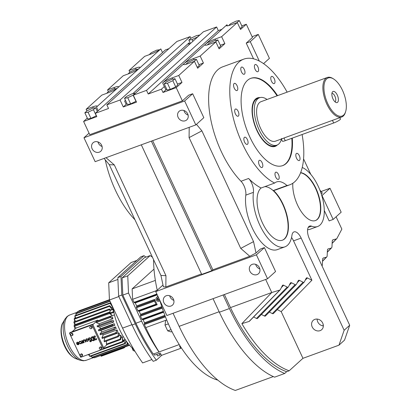 <?xml version="1.0" encoding="UTF-8"?>
<svg xmlns="http://www.w3.org/2000/svg" width="411" height="411" viewBox="0 0 411 411"><rect width="100%" height="100%" fill="white"/><g stroke="black" fill="none" stroke-linecap="round" stroke-linejoin="round"><path stroke-width="0.62" d="M296.537 158.209A3.822 1.767 69.9 0 0 299.239 160.542A3.822 1.767 69.9 0 0 299.316 155.697A3.822 1.767 69.9 0 0 296.614 153.36A3.822 1.767 69.9 0 0 296.537 158.209M271.496 81.26A3.822 1.767 69.9 0 0 274.199 83.592A3.822 1.767 69.9 0 0 274.276 78.748A3.822 1.767 69.9 0 0 271.573 76.41A3.822 1.767 69.9 0 0 271.496 81.26M255.118 69.382A3.822 1.767 69.9 0 0 257.82 71.719A3.822 1.767 69.9 0 0 257.897 66.87A3.822 1.767 69.9 0 0 255.195 64.537A3.822 1.767 69.9 0 0 255.118 69.382M241.498 71.93A3.822 1.767 69.9 0 0 244.201 74.268A3.822 1.767 69.9 0 0 244.278 69.418A3.822 1.767 69.9 0 0 241.576 67.085A3.822 1.767 69.9 0 0 241.498 71.93M234.285 88.221A3.822 1.767 69.9 0 0 236.988 90.559A3.822 1.767 69.9 0 0 237.065 85.709A3.822 1.767 69.9 0 0 234.362 83.376A3.822 1.767 69.9 0 0 234.285 88.221M235.416 113.888A3.822 1.767 69.9 0 0 238.113 116.226A3.822 1.767 69.9 0 0 238.19 111.376A3.822 1.767 69.9 0 0 235.493 109.038A3.822 1.767 69.9 0 0 235.416 113.888M244.581 142.052A3.822 1.767 69.9 0 0 247.278 144.389A3.822 1.767 69.9 0 0 247.355 139.54A3.822 1.767 69.9 0 0 244.658 137.207A3.822 1.767 69.9 0 0 244.581 142.052M259.326 165.171A3.822 1.767 69.9 0 0 262.028 167.508A3.822 1.767 69.9 0 0 262.105 162.658A3.822 1.767 69.9 0 0 259.403 160.326A3.822 1.767 69.9 0 0 259.326 165.171M275.704 177.049A3.822 1.767 69.9 0 0 278.406 179.381A3.822 1.767 69.9 0 0 278.483 174.536A3.822 1.767 69.9 0 0 275.781 172.199A3.822 1.767 69.9 0 0 275.704 177.049M302.106 134.52A66.911 30.897 69.9 0 1 289.755 184.811A66.911 30.897 69.9 0 1 286.981 185.52A28.369 13.101 69.9 0 0 276.536 181.945A28.369 13.101 69.9 0 0 274.635 183.059A66.911 30.897 69.9 0 1 242.495 143.937A66.911 30.897 69.9 0 1 243.846 59.107L222.7 66.829A66.911 30.897 -110.1 0 0 221.344 151.659A66.911 30.897 -110.1 0 0 241 181.256A10.131 4.68 69.9 0 1 243.975 185.736A10.131 4.68 69.9 0 1 245.814 195.122A35.464 16.373 -110.1 0 0 255.056 233.391A35.464 16.373 -110.1 0 0 277.286 249.631L284.895 246.852A35.464 16.373 69.9 0 0 291.974 235.205A10.131 4.68 -110.1 0 1 293.993 231.881A10.131 4.68 -110.1 0 1 301.15 238.072L344.146 330.274L349.699 325.25L309.442 238.919A10.131 4.68 -110.1 0 1 309.647 226.071A10.131 4.68 -110.1 0 1 311.584 226.178A31.662 14.621 69.9 0 0 317.631 226.507A31.662 14.621 69.9 0 0 318.268 186.363A31.662 14.621 69.9 0 0 302.224 167.467M287.14 92.141A66.911 30.897 69.9 0 0 243.846 59.107M277.553 95.645A46.458 21.449 69.9 0 0 250.864 78.321A46.458 21.449 69.9 0 0 249.924 137.217A46.458 21.449 69.9 0 0 282.737 165.597A46.458 21.449 69.9 0 0 292.278 138.111M277.076 95.82A46.458 21.449 69.9 0 0 250.628 78.414M282.3 240.245A28.369 13.101 69.9 0 0 282.717 204.334A28.369 13.101 69.9 0 0 264.854 186.63M284.895 246.852A35.464 16.373 69.9 0 1 262.665 230.612A35.464 16.373 69.9 0 1 253.423 192.343A10.131 4.68 -110.1 0 0 251.589 182.957A10.131 4.68 -110.1 0 0 248.609 178.477A66.911 30.897 69.9 0 0 261.093 188.002A28.369 13.101 69.9 0 0 262.424 222.86A28.369 13.101 69.9 0 0 282.465 240.188A28.369 13.101 69.9 0 0 283.035 204.221A28.369 13.101 69.9 0 0 273.443 190.463A66.911 30.897 69.9 0 0 276.213 189.754L289.755 184.811M261.093 188.002L274.635 183.059M286.981 185.52L273.443 190.463M282.496 165.679A46.458 21.449 69.9 0 0 291.8 138.286M256.947 130.611A25.811 11.919 69.9 0 0 275.175 146.378A25.811 11.919 69.9 0 0 277.368 144.939A25.811 11.919 -110.1 0 1 277.086 145.211A25.811 11.919 -110.1 0 1 275.175 146.378A25.811 11.919 -110.1 0 1 255.996 128.443A25.811 11.919 -110.1 0 1 255.56 99.056A25.811 11.919 -110.1 0 1 257.471 97.89A25.811 11.919 69.9 0 0 256.947 130.611M260.071 97.577A25.811 11.919 69.9 0 0 257.471 97.89A25.811 11.919 -110.1 0 1 260.071 97.577M292.822 183.255A25.333 11.698 69.9 0 0 297.569 205.084A25.333 11.698 69.9 0 0 315.458 220.558A25.333 11.698 69.9 0 0 315.972 188.444A25.333 11.698 69.9 0 0 300.621 172.661M319.856 190.052L322.337 193.026L321.274 193.987M310.783 174.356L303.554 158.862M227.473 25.842L226.959 24.742A7.937 1.295 -25 0 0 226.379 25.682A7.937 1.295 -25 0 0 230.689 24.932L237.306 22.518L240.543 29.464L246.312 24.249L252.482 37.473L246.23 43.124L253.541 58.804M237.306 22.518L221.632 36.692L215.051 39.096A7.937 1.295 -25 0 0 205.546 44.121A7.937 1.295 -25 0 0 204.966 45.061A7.937 1.295 -25 0 0 209.281 44.311L215.862 41.907L200.188 56.086L193.607 58.49A7.937 1.295 -25 0 0 184.107 63.515A7.937 1.295 -25 0 0 183.527 64.45A7.937 1.295 -25 0 0 187.837 63.705L194.418 61.301L178.744 75.475L172.132 77.89A7.937 1.295 -25 0 0 162.633 82.914L226.959 24.742M215.862 41.907L219.104 48.852L224.868 43.638L221.632 36.692M194.418 61.301L197.66 68.247L203.43 63.032L200.188 56.086M166.727 89.182A7.937 1.295 -25 0 0 165.869 89.86L162.987 92.47L176.216 87.635L181.986 82.421L178.744 75.475M176.216 87.635L182.381 100.865L188.634 95.213L192.661 93.739L184.657 100.978L195.816 124.913L203.82 117.674L192.661 93.739M196.463 124.328L201.893 130.852L253.551 241.622L256.012 253.006L249.796 256.294L240.738 248.398L253.551 241.622M163.003 285.013L155.728 291.589L166.887 315.525L267.556 278.761L275.56 271.522L264.401 247.592L260.374 249.061L256.012 253.006M265.66 279.454L271.758 292.524L230.484 307.598L224.385 294.528M279.84 290.048L271.758 292.524L241.868 323.652A105.709 48.811 69.9 0 0 289.174 370.784L302.958 358.315L281.175 311.61L311.903 280.225L307.433 277.949A3.509 1.618 69.9 0 0 306.329 278.047A3.509 1.618 69.9 0 0 306.123 278.35L304.397 281.802A3.509 1.618 -110.1 0 1 304.186 282.105A3.509 1.618 -110.1 0 1 303.087 282.203L299.501 280.379A3.509 1.618 69.9 0 0 298.401 280.477A3.509 1.618 69.9 0 0 298.191 280.78L296.465 284.232A3.509 1.618 -110.1 0 1 296.259 284.535A3.509 1.618 -110.1 0 1 295.155 284.633L291.574 282.809A3.509 1.618 69.9 0 0 290.469 282.907A3.509 1.618 69.9 0 0 290.258 283.21L288.537 286.662A3.509 1.618 -110.1 0 1 288.327 286.96A3.509 1.618 -110.1 0 1 287.227 287.063L283.641 285.234A3.509 1.618 69.9 0 0 282.537 285.337A3.509 1.618 69.9 0 0 282.331 285.64L280.384 289.539A3.509 1.618 -110.1 0 1 280.174 289.837A3.509 1.618 -110.1 0 1 279.84 290.048L249.112 321.433L241.868 323.652M311.903 280.225L293.541 240.851A10.131 4.68 69.9 0 0 291.543 237.501M317.631 226.507L310.017 229.287A31.662 14.621 -110.1 0 1 307.587 229.708M322.034 265.922A3.509 1.618 69.9 0 0 322.342 264.792L322.599 259.49A3.509 1.618 -110.1 0 1 323.031 258.2A3.509 1.618 -110.1 0 1 323.395 257.985L326.365 257.199A3.509 1.618 69.9 0 0 326.73 256.978A3.509 1.618 69.9 0 0 327.161 255.693L327.418 250.391A3.509 1.618 -110.1 0 1 327.85 249.102A3.509 1.618 -110.1 0 1 328.214 248.886L331.184 248.095A3.509 1.618 69.9 0 0 331.549 247.879A3.509 1.618 69.9 0 0 331.98 246.59L332.237 241.288A3.509 1.618 -110.1 0 1 332.669 240.003A3.509 1.618 -110.1 0 1 333.033 239.783L336.388 238.894A3.509 1.618 69.9 0 0 336.753 238.678A3.509 1.618 69.9 0 0 336.943 238.406L341.854 229.133L336.095 216.782M324.269 210.478L329.134 220.907L333.157 219.433L341.166 212.194L330.002 188.264L321.998 195.502L333.157 219.433M315.299 220.615A25.333 11.698 69.9 0 0 315.653 188.562A25.333 11.698 69.9 0 0 300.564 172.81M349.699 325.25L344.526 340.144L338.972 345.163L344.146 330.274M323.339 325.928A6.309 5.502 47.9 0 1 317.76 321.911A6.309 5.502 47.9 0 1 317.138 319.075M312.201 326.935A6.309 5.502 47.9 0 1 313.228 320.333A6.309 5.502 47.9 0 1 322.717 323.092A6.309 5.502 47.9 0 1 321.69 329.694A6.309 5.502 47.9 0 1 312.201 326.935M338.972 345.163L302.958 358.315M305.168 280.261L307.433 277.949M280.174 289.837L249.451 321.222A3.509 1.618 -110.1 0 1 249.112 321.433M246.312 24.249L241.807 25.893M240.137 28.585L242.192 26.725L239.315 20.55L236.099 21.141L230.72 23.689L228.603 25.6M296.259 284.535L265.532 315.915A3.509 1.618 -110.1 0 1 264.432 316.018L295.155 284.633M181.986 82.421L177.475 84.065M164.225 83.818L167.107 89.994L170.324 89.403L175.703 86.855L177.865 84.897L174.983 78.722L171.767 79.313L166.388 81.861L164.225 83.818L167.441 83.228L172.82 80.679L174.983 78.722M321.078 191.521L330.002 188.264M332.407 240.425L333.033 239.783M327.588 249.528L328.214 248.886M246.23 43.124L250.258 41.655L259.29 61.023M289.308 285.121L291.574 282.809M203.43 63.032L198.909 64.681M224.868 43.638L220.353 45.287M218.693 47.974L220.743 46.124L217.861 39.949L214.67 40.535L209.333 43.063L207.221 44.974M297.235 282.691L299.501 280.379M304.186 282.105L273.464 313.485A3.509 1.618 -110.1 0 1 272.365 313.588L269.328 312.041M272.365 313.588L303.087 282.203M264.432 316.018L261.396 314.472M201.893 130.852L189.086 137.623L189.204 127.328M197.249 67.368L199.299 65.513L196.417 59.338L193.227 59.929L187.889 62.457L185.777 64.368M281.376 287.551L283.641 285.234M332.145 243.23L336.388 238.894M327.341 252.02L331.184 248.095M322.522 261.124L326.365 257.199M281.175 311.61L277.261 309.611M89.053 133.159L83.983 137.742L95.147 161.672L195.816 124.913M87.312 118.101L83.603 121.461L96.832 116.626L95.295 113.333L108.525 108.499L106.824 104.851L120.053 100.017L123.295 106.963L136.524 102.134L133.287 95.188L146.516 90.353L148.217 94.006L161.451 89.172L162.987 92.47M83.603 121.461L89.768 134.685L182.381 100.865M322.769 258.627L323.395 257.985M83.983 137.742L184.657 100.978M288.327 286.96L257.605 318.345A3.509 1.618 -110.1 0 1 256.5 318.448L287.227 287.063M106.023 157.701L114.309 164.934L165.967 275.704L165.839 286.955L163.393 286.827L160.932 275.442L109.28 164.672L104.07 158.415M155.728 291.589L256.397 254.83L267.556 278.761M264.401 247.592L256.397 254.83M151.366 141.143L211.799 270.736L212.852 269.786L249.796 256.294M211.799 270.736L201.729 274.414L141.302 144.821M165.839 286.955L201.503 273.926M263.579 63.628L269.421 58.347L258.262 34.416L250.258 41.655M256.5 318.448L253.613 316.973M95.295 113.333L165.392 49.942L168.998 48.621M190.92 38.28L190.149 36.63L176.92 41.46L106.824 104.851M221.919 29.299L218.313 30.614L216.612 26.967L203.383 31.796L133.287 95.188M252.102 36.666L258.262 34.416M240.738 248.398L189.086 137.623M289.174 370.784L286.657 371.703A105.709 48.811 -110.1 0 1 230.484 307.598M213.042 298.669L219.361 312.226A108.612 50.152 69.9 0 0 274.625 377.154L284.695 373.476L286.657 371.703M273.305 376.579L235.313 390.45A105.709 48.811 69.9 0 1 179.139 326.344L173.046 313.274M323.154 325.913A105.709 48.811 69.9 0 0 323.138 324.264M236.515 22.805L237.178 22.564M237.152 22.507L239.315 20.55M172.82 80.679L175.703 86.855M167.441 83.228L170.324 89.403M165.869 89.86L162.633 82.914M164.333 86.567L161.451 89.172M86.901 110.949L86.13 109.295L101.805 95.121L108.386 92.716A7.937 1.295 -25 0 0 118.466 86.752A7.937 1.295 -25 0 0 114.155 87.502L107.574 89.906L108.345 91.555M136.185 69.372L135.599 68.108A7.937 1.295 -25 0 1 139.91 67.363A7.937 1.295 -25 0 1 129.83 73.328L123.249 75.732L107.574 89.906M129.784 72.166L129.018 70.512L144.693 56.338L151.305 53.923A7.937 1.295 -25 0 0 160.804 48.899L96.477 107.076A7.937 1.295 -25 0 0 97.058 106.136A7.937 1.295 -25 0 0 92.747 106.881L86.13 109.295M215.04 42.21L217.861 39.949M212.852 269.786L152.645 140.675M193.596 61.599L194.3 61.342M194.275 61.28L196.417 59.338M223.106 294.99L229.43 308.548A108.612 50.152 69.9 0 0 284.695 373.476M249.867 271.214A5.733 4.999 -132.1 0 0 258.493 273.726A5.733 4.999 -132.1 0 0 259.428 267.725A5.733 4.999 -132.1 0 0 250.802 265.218A5.733 4.999 -132.1 0 0 249.867 271.214M163.855 302.624A5.733 4.999 -132.1 0 0 172.481 305.137A5.733 4.999 -132.1 0 0 173.411 299.136A5.733 4.999 -132.1 0 0 164.785 296.629A5.733 4.999 -132.1 0 0 163.855 302.624M92.115 148.777A5.733 4.999 -132.1 0 0 100.741 151.289A5.733 4.999 -132.1 0 0 101.671 145.289A5.733 4.999 -132.1 0 0 93.045 142.781A5.733 4.999 -132.1 0 0 92.115 148.777M178.127 117.366A5.733 4.999 -132.1 0 0 186.753 119.873A5.733 4.999 -132.1 0 0 187.688 113.878A5.733 4.999 -132.1 0 0 179.062 111.366A5.733 4.999 -132.1 0 0 178.127 117.366M114.309 164.934L109.28 164.672M218.313 30.614L148.217 94.006M190.149 36.63L120.053 100.017M216.612 26.967L146.516 90.353M84.841 112.809L88.057 112.218L93.436 109.67L95.599 107.713L92.383 108.304L87.004 110.852L84.841 112.809L87.723 118.979L90.939 118.389L96.421 115.748M190.005 43.89A7.937 1.295 155 0 1 188.387 43.828A7.937 1.295 155 0 1 188.968 42.888L132.804 93.677M125.468 100.31L124.641 101.06A7.937 1.295 155 0 1 125.499 100.382M127.035 103.675A7.937 1.295 -25 0 0 126.177 104.353L123.295 106.963M124.533 98.311L127.749 97.72L133.128 95.177L135.291 93.22L132.075 93.811L126.696 96.359L124.533 98.311L127.415 104.486L130.631 103.896L136.113 101.255M160.932 275.442L165.967 275.704M105.247 159.828A66.911 30.897 69.9 0 0 115.465 190.329A66.911 30.897 69.9 0 0 134.972 219.772M135.599 68.108L129.018 70.512M169.686 295.766A5.733 4.999 -132.1 0 0 170.103 296.973A5.733 4.999 -132.1 0 0 173.832 300.349M255.704 264.355A5.733 4.999 -132.1 0 0 256.12 265.563A5.733 4.999 -132.1 0 0 259.844 268.938M183.958 110.502A5.733 4.999 -132.1 0 0 184.38 111.715A5.733 4.999 -132.1 0 0 188.104 115.085M97.946 141.913A5.733 4.999 -132.1 0 0 98.363 143.126A5.733 4.999 -132.1 0 0 102.087 146.496M98.178 110.723L96.477 107.076M162.509 52.551L160.804 48.899M95.599 107.713L97.35 111.473M88.057 112.218L90.939 118.389M93.436 109.67L96.313 115.845M133.128 95.177L136.005 101.347M127.749 97.72L130.631 103.896M192.081 39.548L197.46 37L199.623 35.043L196.407 35.634L191.028 38.182L188.865 40.139L192.081 39.548L192.887 41.285M188.865 40.139L190.432 43.504M159.689 49.757L156.714 50.132L151.335 52.68L149.198 54.694M149.172 54.632L149.553 54.565M116.693 88.606L113.78 88.94L108.442 91.468L106.696 93.333M138.137 69.212L135.224 69.546L129.881 72.079L128.14 73.944M79.493 342.337A0.966 0.843 47.9 0 1 81.193 342.224A0.966 0.843 47.9 0 1 79.893 343.2L79.698 343.478A1.351 1.176 -132.1 0 0 81.517 342.106A1.351 1.176 -132.1 0 0 79.133 342.271L79.564 342.276A0.966 0.843 47.9 0 1 79.78 341.772M79.893 343.2L79.965 343.139A0.966 0.843 47.9 0 0 81.07 343.2M81.332 343.488A1.351 1.176 -132.1 0 0 79.554 341.454A1.351 1.176 -132.1 0 0 79.518 341.484M82.149 340.426L81.758 340.606L82.421 342.127A0.73 0.637 47.9 0 1 82.077 342.908L82.241 343.252A0.801 0.699 -132.1 0 0 82.642 342.502L82.883 343.021L83.274 342.841L82.149 340.426L81.758 340.606M82.477 343.098A0.801 0.699 -132.1 0 0 82.719 342.666M88 341.048A1.351 1.176 -132.1 0 0 86.223 339.018A1.351 1.176 -132.1 0 0 86.192 339.049M90.857 341.264A0.581 0.503 47.9 0 1 90.05 341.032L89.68 341.248A0.966 0.843 -132.1 0 0 91.242 340.575A0.966 0.843 -132.1 0 0 90.569 339.989L89.444 339.666A0.771 0.673 47.9 0 1 89.033 338.397A0.771 0.673 47.9 0 1 90.158 338.664L90.528 338.448A1.156 1.007 -132.1 0 0 88.812 338.078M91.119 341.551A0.966 0.843 -132.1 0 0 90.641 339.928L89.516 339.604A0.771 0.673 47.9 0 1 89.069 338.366M94.355 340.447L92.583 336.65L92.126 336.82A2.122 1.85 -132.1 0 0 91.586 337.143A2.122 1.85 -132.1 0 0 91.417 339.671A2.122 1.85 -132.1 0 0 93.893 340.611L94.422 340.38L92.655 336.588L92.192 336.758A2.122 1.85 -132.1 0 0 91.653 337.082A2.122 1.85 -132.1 0 0 91.622 337.112M72.028 333.234L70.661 333.938L70.594 335.042L71.519 335.787L72.516 335.422L72.583 334.318L72.958 333.979L72.028 333.234L70.661 333.938M72.516 335.422L72.891 335.083L72.958 333.979M82.472 355.633L82.539 354.529L81.609 353.784L80.243 354.488L80.176 355.592L81.106 356.337L82.472 355.633M91.946 324.942L69.454 333.157L80.71 357.293L103.202 349.078L91.946 324.942L92.696 324.264L70.204 332.478L69.454 333.157M101.687 347.531L100.757 346.792L99.39 347.495L99.323 348.6L100.253 349.34L101.245 348.98L101.311 347.87L101.687 347.531L101.62 348.641L101.245 348.98M91.175 326.242L89.809 326.945L89.742 328.05L90.672 328.795L91.663 328.43L92.038 328.091L92.105 326.986L91.175 326.242L89.809 326.945M96.051 339.358A0.771 0.673 47.9 0 1 95.018 338.212M96.302 339.635A1.151 1.002 -132.1 0 0 96.595 338.582L96.205 338.762A0.771 0.673 47.9 0 1 95.003 339.265A0.771 0.673 47.9 0 1 95.177 338.125L95.085 337.719A0.771 0.673 47.9 0 1 94.211 336.491M95.337 338.068L95.018 337.78A0.771 0.673 47.9 0 1 94.176 336.517A0.771 0.673 47.9 0 1 95.239 336.691L95.629 336.511A1.151 1.002 -132.1 0 0 93.96 336.208M85.817 341.947L85.175 340.57A1.156 1.007 -132.1 0 0 83.243 341.274L83.885 342.651L84.209 342.538L83.567 341.156A0.771 0.673 47.9 0 1 84.851 340.688L85.493 342.065L85.817 341.947L85.241 340.503A1.156 1.007 -132.1 0 0 83.469 340.031M84.209 342.538L83.633 341.094A0.771 0.673 47.9 0 1 83.726 340.318M78.758 344.423A1.351 1.176 -132.1 0 0 76.98 342.394A1.351 1.176 -132.1 0 0 76.949 342.425M78.609 343.128L76.693 343.868A1.351 1.176 -132.1 0 0 78.943 343.046A1.351 1.176 -132.1 0 0 76.564 343.206L76.991 343.216A0.966 0.843 47.9 0 1 77.206 342.712M101.311 347.87L100.382 347.131L100.757 346.792M100.382 347.131L99.39 347.495M85.935 340.493A1.351 1.176 -132.1 0 0 88.185 339.671A1.351 1.176 -132.1 0 0 85.935 340.493M82.097 355.972L82.164 354.868L81.234 354.123L80.243 354.488M81.234 354.123L81.609 353.784M72.583 334.318L71.653 333.573M95.558 336.573A1.151 1.002 -132.1 0 0 93.687 337.318A1.151 1.002 -132.1 0 0 94.576 338.145A1.151 1.002 -132.1 0 0 96.272 339.666A1.151 1.002 -132.1 0 0 96.523 338.643L96.205 338.762M91.663 328.43L91.73 327.326L92.105 326.986M90.461 338.51A1.156 1.007 -132.1 0 0 88.529 339.178A1.156 1.007 -132.1 0 0 89.393 340.02L90.518 340.344A0.581 0.503 47.9 0 1 90.826 341.294A0.581 0.503 47.9 0 1 89.983 341.094L90.05 341.032M91.73 327.326L90.8 326.581M103.202 349.078L103.952 348.4L92.696 324.264M82.164 354.868L82.539 354.529M83.202 342.902L82.077 340.488M76.924 343.277A0.966 0.843 47.9 0 1 78.624 343.164L76.693 343.868M89.983 341.094L89.68 341.248M87.867 339.789A0.966 0.843 -132.1 0 0 86.259 340.375A0.966 0.843 -132.1 0 0 87.867 339.789M78.717 343.529L77.242 344.069A0.966 0.843 -132.1 0 0 78.717 343.529M93.872 340.216L92.285 337.164A1.736 1.516 -132.1 0 0 93.734 340.267L93.872 340.216M87.743 340.765A0.966 0.843 47.9 0 1 86.449 339.337M77.34 344.033A0.966 0.843 -132.1 0 0 78.501 344.141M103.629 347.706L107.101 344.567M72.033 331.811L76.266 327.983L74.561 326.75A24.105 11.133 69.9 0 0 74.905 329.216M92.85 324.598L97.803 320.118L76.266 327.983M118.8 335.782L120.51 335.16A19.882 9.181 69.9 0 0 121.451 336.219L120.69 339.604L106.824 344.67A24.855 11.477 -110.1 0 1 106.346 344.13L106.577 341.058M118.378 336.748A24.855 11.477 69.9 0 1 117.921 336.106L118.692 332.73A19.882 9.181 69.9 0 0 119.586 333.994L118.378 336.748L104.507 341.813A24.855 11.477 -110.1 0 1 104.055 341.171L104.826 337.796A19.882 9.181 -110.1 0 1 104.707 337.616M101.923 337.755L115.789 332.694A24.855 11.477 69.9 0 0 116.205 333.419L102.339 338.479A24.855 11.477 -110.1 0 1 101.923 337.755L103.14 335.016A19.882 9.181 -110.1 0 1 102.591 333.968M101.645 331.97L115.512 326.909A19.882 9.181 69.9 0 0 115.866 327.69A19.882 9.181 69.9 0 0 116.236 328.456L114.243 329.714L100.376 334.78A24.855 11.477 -110.1 0 1 100.192 334.384A24.855 11.477 -110.1 0 1 100.012 333.989L101.645 331.97A19.882 9.181 -110.1 0 1 100.978 330.377L98.686 330.814A24.855 11.477 -110.1 0 1 98.378 329.987L100.376 328.749A19.882 9.181 -110.1 0 1 99.837 327.105L97.315 326.714A24.855 11.477 -110.1 0 1 97.078 325.872L110.944 320.811A24.855 11.477 69.9 0 0 111.181 321.649L97.315 326.714M99.277 325.07A19.882 9.181 -110.1 0 1 98.984 323.806L96.302 322.594A24.855 11.477 -110.1 0 1 96.143 321.767L110.009 316.706L112.542 317.112A19.882 9.181 69.9 0 0 112.855 318.741L110.169 317.528L96.302 322.594M98.486 320.914A19.882 9.181 -110.1 0 1 98.445 320.58L97.803 320.118M91.879 337.4A1.736 1.516 -132.1 0 0 93.8 340.205L93.857 340.185M123.362 336.686L122.308 337.071L122.591 341.484L103.906 348.307M121.132 337.626L122.329 337.19M75.686 324.397L74.355 323.082A24.105 11.133 69.9 0 0 74.448 325.522M75.768 321.284L74.55 319.748A24.105 11.133 69.9 0 0 74.381 321.792M75.881 318.006L75.146 316.85A24.105 11.133 69.9 0 0 74.766 318.412M76.482 315.17L76.122 314.477A24.105 11.133 69.9 0 0 75.639 315.478M77.52 312.869L77.453 312.699A24.105 11.133 69.9 0 0 77.165 313.002M93.61 357.031A24.105 11.133 69.9 0 0 93.888 357.046L93.857 356.938M90.78 356.234A24.105 11.133 69.9 0 0 91.745 356.625L91.586 355.941M88.206 354.636A24.105 11.133 69.9 0 0 89.48 355.52L89.295 354.236M98.445 320.58L112.218 315.55M109.552 313.521A24.855 11.477 69.9 0 1 109.475 312.735L110.148 313.043A0.575 0.267 69.9 0 0 110.405 313.593L111.926 315.237L109.552 313.521L74.15 326.452L74.561 326.75M100.376 328.749L114.243 323.688L112.244 324.926L98.378 329.987M98.686 330.814L112.552 325.748A24.855 11.477 69.9 0 1 112.244 324.926M100.012 333.989L113.878 328.928A24.855 11.477 69.9 0 0 114.058 329.319A24.855 11.477 69.9 0 0 114.243 329.714M112.727 307.017A19.882 9.181 69.9 0 0 112.665 307.233L110.179 303.339L74.771 316.27A24.855 11.477 69.9 0 1 74.946 315.73L110.354 302.799L111.345 304.058M111.607 307.618L112.665 307.233M74.55 319.748L74.15 319.249A24.855 11.477 69.9 0 1 74.247 318.602L109.65 305.676L112.398 308.404A19.882 9.181 69.9 0 0 112.239 309.457M114.474 314.893L112.331 315.674L111.926 315.237M98.984 323.806L112.855 318.741M110.944 320.811L113.241 320.39A19.882 9.181 69.9 0 0 113.708 322.039L111.181 321.649M99.837 327.105L113.708 322.039M114.243 323.688A19.882 9.181 69.9 0 0 114.844 325.312L112.552 325.748M100.978 330.377L114.844 325.312M113.878 328.928L115.512 326.909M115.789 332.694L117.012 329.951A19.882 9.181 69.9 0 0 117.829 331.384L116.205 333.419M103.14 335.016L117.012 329.951M117.921 336.106L104.055 341.171M104.826 337.796L118.692 332.73M106.346 344.13L120.212 339.07A24.855 11.477 69.9 0 0 120.69 339.604M120.212 339.07L120.51 335.16M110.009 316.706A24.855 11.477 69.9 0 0 110.169 317.528M122.591 341.484A24.855 11.477 69.9 0 0 123.074 341.901L87.671 354.832A24.855 11.477 69.9 0 1 87.61 354.775M122.432 337.76L122.889 340.37A0.575 0.267 69.9 0 0 123.146 340.919L123.074 341.901M109.47 300.04L77.484 311.723A24.855 11.477 69.9 0 0 77.165 312.011L109.542 300.189M77.453 312.699L77.165 312.011M79.236 310.711A24.855 11.477 69.9 0 0 79.159 310.742A24.855 11.477 69.9 0 0 78.861 310.86L109.434 299.696L79.159 310.742M78.963 311.184L78.861 310.86M109.932 301.032L76.04 313.413A24.855 11.477 69.9 0 0 75.788 313.834L110.066 301.314M76.122 314.477L75.788 313.834M75.203 325.25A0.93 0.432 -110.1 0 1 75.367 324.51L110.066 311.841M109.475 312.735L74.072 325.661A24.855 11.477 69.9 0 0 74.15 326.452M110.718 310.012L109.352 309.021L73.949 321.947A24.855 11.477 69.9 0 0 73.939 322.676L109.347 309.745L110.035 310.428A0.575 0.267 69.9 0 0 110.03 310.495A23.612 10.902 69.9 0 0 110.138 312.966A0.575 0.267 69.9 0 0 110.148 313.043M74.355 323.082L73.939 322.676M75.146 316.85L74.771 316.27M126.675 341.675L127.318 344.408L91.915 357.339A24.855 11.477 69.9 0 0 92.372 357.483L127.78 344.552L127.523 342.795M91.915 357.339L91.745 356.625M129.27 344.921L94.119 357.76A24.855 11.477 69.9 0 0 94.545 357.755L129.373 345.04M94.119 357.76L93.888 357.046M123.146 340.919A0.575 0.267 69.9 0 0 123.197 340.96A23.612 10.902 69.9 0 0 124.769 342.101A0.575 0.267 69.9 0 0 124.816 342.127L124.98 343.283L89.577 356.214A24.855 11.477 69.9 0 0 90.06 356.496L125.463 343.565L125.391 341.962M89.577 356.214L89.48 355.52M110.354 302.799A24.855 11.477 69.9 0 0 110.179 303.339M110.256 310.223A0.575 0.267 69.9 0 0 110.153 310.218L113.287 309.072A0.575 0.267 69.9 0 0 113.195 309.339A23.612 10.902 69.9 0 0 113.308 311.81A0.575 0.267 69.9 0 0 113.57 312.437L114.017 312.92M112.085 309.509L109.557 306.318L74.15 319.249M109.65 305.676A24.855 11.477 69.9 0 0 109.557 306.318M127.318 344.408A24.855 11.477 69.9 0 0 127.78 344.552M125.201 346.56L125.304 346.807A24.855 11.477 69.9 0 0 125.381 346.781A24.855 11.477 69.9 0 0 125.458 346.75M125.381 346.781L129.563 345.25L125.304 346.807L124.112 347.886L123.947 347.542L101.014 355.916L101.985 355.037M109.352 309.021A24.855 11.477 69.9 0 0 109.347 309.745M124.98 343.283A24.855 11.477 69.9 0 0 125.463 343.565M124.918 346.663L123.947 347.542M124.112 347.886L101.173 356.26L101.014 355.916M113.092 307.803A38.233 17.658 69.9 0 0 119.75 329.863A38.233 17.658 69.9 0 0 133.796 349.36M132.106 347.881L132.815 350.059L134.279 351.117L134.751 350.943M132.815 350.059L133.965 349.638M157.793 298.052L157.742 298.936L158.795 299.778L159.273 299.604M158.893 298.376L158.266 297.877L157.136 298.294L157.059 299.547L157.742 298.936M158.22 296.937A2.353 2.05 -132.1 0 0 156.617 297.394A2.353 2.05 -132.1 0 0 156.231 299.85A2.353 2.05 -132.1 0 0 159.771 300.883A2.353 2.05 -132.1 0 0 159.941 300.698M157.059 299.547L158.117 300.395L159.247 299.979L159.293 299.239M158.117 300.395L158.795 299.778M157.963 296.393A2.353 2.05 -132.1 0 0 157.295 296.778L156.617 297.394M154.68 299.367L157.187 304.746A0.658 0.303 69.9 0 0 156.725 304.346A0.658 0.303 69.9 0 0 156.678 304.371L156.473 304.556A0.658 0.303 -110.1 0 1 156.427 304.587A0.658 0.303 -110.1 0 1 155.959 304.186L154.546 301.155A0.658 0.303 -110.1 0 1 154.51 300.354L154.716 300.169A0.658 0.303 69.9 0 0 154.68 299.367L136.657 305.948L135.24 302.917A0.658 0.303 69.9 0 0 134.988 302.573M142.324 319.578L163.557 311.826L142.37 319.553A0.658 0.303 -110.1 0 1 142.324 319.578A0.658 0.303 -110.1 0 1 141.857 319.177L140.444 316.146A0.658 0.303 -110.1 0 1 140.408 315.345L140.613 315.16A0.658 0.303 69.9 0 0 140.577 314.358L139.165 311.327A0.658 0.303 69.9 0 0 138.913 310.983M152.424 257.194L150.179 255.565L127.749 275.848L128.504 293.028L141.615 321.15A120.207 55.506 69.9 0 0 158.965 352.022L159.062 351.934A111.263 51.375 -110.1 0 1 145.782 327.593L144.369 324.556A0.658 0.303 -110.1 0 1 144.333 323.755L144.533 323.57A0.658 0.303 69.9 0 0 144.502 322.769L143.085 319.737A0.658 0.303 69.9 0 0 142.833 319.393M156.37 304.597L138.45 311.137A0.658 0.303 -110.1 0 1 138.399 311.168A0.658 0.303 -110.1 0 1 137.937 310.767L136.524 307.736A0.658 0.303 -110.1 0 1 136.488 306.935L136.693 306.75A0.658 0.303 69.9 0 0 136.657 305.948M157.079 294.492L134.525 302.727A0.658 0.303 -110.1 0 1 134.479 302.758A0.658 0.303 -110.1 0 1 134.017 302.357L132.599 299.326L132.142 288.887L153.986 269.133M159.062 351.934L179.232 344.572M150.179 255.565L144.502 257.64L122.072 277.923L122.827 295.103L135.938 323.221A120.207 55.506 69.9 0 0 153.288 354.097L158.965 352.022M132.142 288.887L155.353 280.41M128.504 293.028L122.827 295.103M132.599 299.326L157.048 290.397M127.749 275.848L122.072 277.923M145.972 257.101L143.994 255.668L120.988 276.475L121.805 295.021L135.245 323.847A122.118 56.389 69.9 0 0 156.339 360.185L161.77 355.274M153.894 353.876L154.5 355.176L160.341 353.044L161.441 355.392L180.66 348.374L181.292 347.804M180.033 345.851L179.561 346.026L180.66 348.374M159.894 300.528A86.027 39.723 69.9 0 0 169.913 327.269A86.027 39.723 69.9 0 0 217.784 380.098M153.591 259.695A86.027 39.723 69.9 0 0 157.249 290.217M120.988 276.475L117.834 277.625L140.839 256.818L143.994 255.668M117.834 277.625L118.651 296.172L132.09 325.003A122.118 56.389 69.9 0 0 153.19 361.336L156.339 360.185M118.651 296.172L121.805 295.021M171.998 331.579L171.074 331.913L167.693 330.865L165.001 325.091L168.371 323.863M167.693 330.865L171.043 329.643M165.001 325.091L165.69 320.369L166.717 319.994M161.014 354.488L157.649 355.988L156.781 354.344M157.649 355.988L156.868 354.313M159.843 355.186L159.062 353.511M118.83 296.562L109.449 299.989L122.56 328.106A120.207 55.506 69.9 0 0 142.643 362.923L151.906 359.543M117.916 279.439L108.694 282.809L109.449 299.989M136.842 260.435L131.119 262.526L108.694 282.809M332.669 91.715A5.913 2.728 -110.1 0 1 337.282 95.064A5.913 2.728 -110.1 0 1 337.601 102.293A5.913 2.728 -110.1 0 1 336.301 102.58A5.913 2.728 -110.1 0 1 332.571 97.941A5.913 2.728 -110.1 0 1 332.427 91.987A5.913 2.728 -110.1 0 1 332.669 91.715M343.586 115.126A20.262 9.355 -110.1 0 1 327.773 103.659A20.262 9.355 -110.1 0 1 326.683 78.886A20.262 9.355 -110.1 0 1 333.773 79.082A20.262 9.355 -110.1 0 1 345.646 111.587A20.262 9.355 -110.1 0 1 343.586 115.126M345.646 111.587L345.404 112.367A21.028 9.71 -110.1 0 1 343.267 116.041A21.028 9.71 -110.1 0 1 341.711 116.991A21.028 9.71 -110.1 0 1 326.082 102.38A21.028 9.71 -110.1 0 1 325.728 78.434A21.028 9.71 -110.1 0 1 327.284 77.484A21.028 9.71 -110.1 0 1 333.085 78.635L333.773 79.082M331.934 93.333A4.588 2.117 -110.1 0 1 335.176 96.873A4.588 2.117 -110.1 0 1 335.135 101.805A4.588 2.117 -110.1 0 1 335.052 101.871M281.602 138.939L275.447 141.189A21.028 9.71 -110.1 0 1 259.819 126.578A21.028 9.71 -110.1 0 1 259.464 102.632A21.028 9.71 -110.1 0 1 261.021 101.681L327.284 77.484M281.782 138.492C280.77 139.262 281.509 139.098 284.006 138.004L341.711 116.991M339.861 117.664L340.472 118.969A5.353 0.873 155 0 1 333.675 122.992L285.255 140.675A5.353 0.873 155 0 1 282.347 141.179L281.345 139.036M281.432 139.221A25.235 11.652 -110.1 0 1 278.756 143.999A25.235 11.652 -110.1 0 1 276.891 145.14A25.235 11.652 -110.1 0 1 258.134 127.605A25.235 11.652 -110.1 0 1 257.712 98.871A25.235 11.652 -110.1 0 1 259.577 97.731A25.235 11.652 -110.1 0 1 267.073 99.472M276.891 145.14L274.98 145.838A25.235 11.652 -110.1 0 1 256.223 128.304A25.235 11.652 -110.1 0 1 255.801 99.57A25.235 11.652 -110.1 0 1 257.666 98.429L259.577 97.731M248.609 178.477L241 181.256M253.423 192.343L245.814 195.122M301.15 238.072L293.541 240.851M311.584 226.178L308.235 227.401M194.192 59.749L193.607 58.49M172.712 79.143L172.132 77.89M215.636 40.36L215.051 39.096M219.361 312.226L229.43 308.548M219.135 311.738L179.139 326.344M189.481 43.987L188.968 42.888M126.177 104.353L124.641 101.06M114.746 88.761L114.155 87.502M93.328 108.129L92.747 106.881M62.791 322.902A20.452 9.443 69.9 0 0 65.128 346.329A20.452 9.443 69.9 0 0 75.855 358.68C71.283 356.691 67.543 352.551 64.625 346.247C59.513 335.51 60.771 325.106 62.791 322.902L64.902 319.193L67.127 316.47L69.639 315.011A24.105 11.133 69.9 0 0 69.151 345.574A24.105 11.133 69.9 0 0 86.182 360.298L94.016 357.436M64.902 319.193A23.417 10.814 69.9 0 0 67.579 346.016A23.417 10.814 69.9 0 0 79.862 360.154L83.315 360.801L86.182 360.298M113.57 312.437L110.405 313.593M125.17 339.537L122.889 340.37M125.55 340.103L123.197 340.96M113.308 311.81L110.138 312.966M113.195 309.339L110.03 310.495M126.516 341.464L124.769 342.101M139.165 311.327L157.187 304.746M140.577 314.358L161.77 306.621M135.24 302.917L157.259 294.877M140.613 315.16L162.006 307.346M136.693 306.75L154.716 300.169M136.488 306.935L154.51 300.354M140.408 315.345L162.042 307.443M143.085 319.737L163.696 312.211M140.444 316.146L162.283 308.173M144.369 324.556L165.448 316.86M145.782 327.593L166.696 319.953M137.937 310.767L155.959 304.186M136.524 307.736L154.546 301.155M141.615 321.15L135.938 323.221M141.857 319.177L163.378 311.322M144.333 323.755L165.171 316.146M144.502 322.769L164.857 315.335M144.533 323.57L165.135 316.049M134.017 302.357L156.858 294.014M132.09 325.003L135.245 323.847M131.941 324.68L122.56 328.106M333.675 122.992L332.432 120.32M285.255 140.675L284.006 138.004M336.753 238.678L332.134 243.389M331.549 247.879L327.331 252.184M326.73 256.978L322.512 261.283M69.639 315.011L77.253 312.232M75.855 358.68L79.862 360.154M123.125 341.238L123.408 341.135M126.567 341.531L124.923 342.132M138.399 311.168L156.427 304.587M134.479 302.758L157.084 294.502"/></g></svg>
